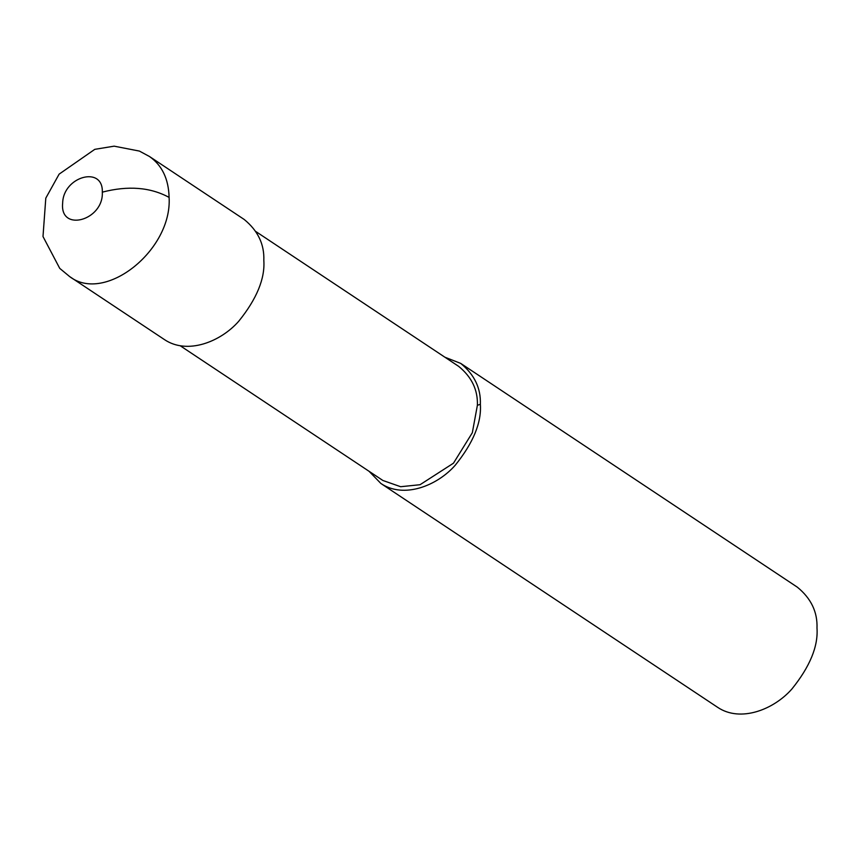 <?xml version="1.0" encoding="UTF-8"?>
<svg xmlns="http://www.w3.org/2000/svg" width="860" height="860" viewBox="0 0 860 860"><rect width="100%" height="100%" fill="white"/><g stroke="black" fill="none" stroke-linecap="round" stroke-linejoin="round"><path stroke-width="1.29" d="M69.649 276.576L164.346 339.528C187.308 355.094 220.665 341.785 238.672 321.328C256.721 298.979 265.106 278.661 263.826 260.376C264.439 244.272 257.882 230.63 244.175 219.45L149.436 156.477L139.385 151.07L114.144 146.168L94.794 149.339L59.125 174.139L45.795 198.144L43 236.532L59.738 268.374L69.649 276.576C104.931 303.86 172.333 250.109 169.097 197.402C168.614 178.945 162.067 165.314 149.468 156.499M180.149 345.709L382.872 480.471L400.652 486.717L420.035 484.717L453.478 463.185L472.333 432.731L477.386 405.275C477.956 389.978 471.731 377.013 458.702 366.392L255.99 231.63M369.058 471.291L380.883 483.471C403.834 499.036 437.192 485.728 455.209 465.271C473.247 442.921 481.632 422.604 480.364 404.318C480.966 388.215 474.419 374.573 460.702 363.393L444.899 357.212M380.883 483.471L717.519 707.253C740.471 722.819 773.839 709.521 791.845 689.064C809.883 666.715 818.268 646.397 817 628.101C817.602 611.997 811.055 598.356 797.338 587.176L460.702 363.393M169.097 197.402C150.306 187.222 128.043 185.48 102.319 192.145C103.307 165.356 63.221 176.364 62.662 203.046C59.512 232.705 103.802 220.493 102.319 192.145M480.364 404.318L477.386 405.275"/></g></svg>

